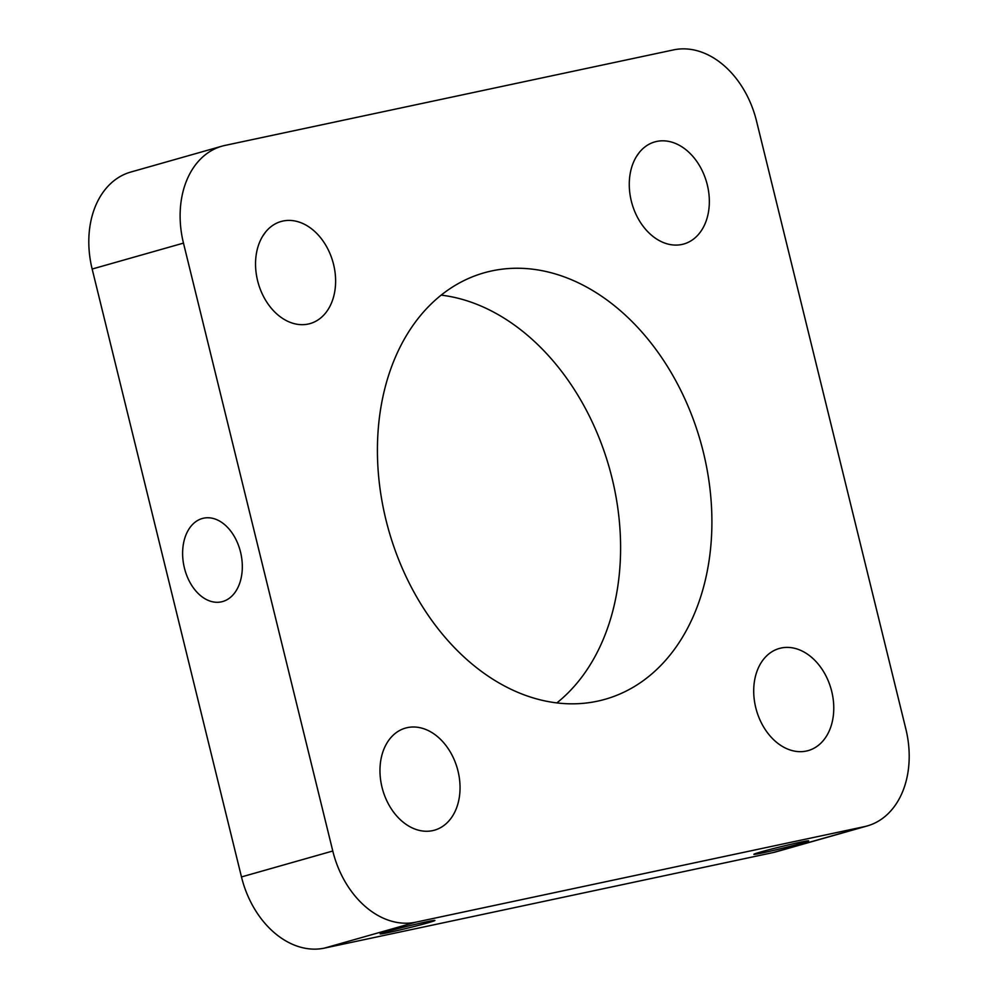 <?xml version="1.0" encoding="UTF-8"?>
<svg xmlns="http://www.w3.org/2000/svg" width="998" height="998" viewBox="0 0 998 998"><rect width="100%" height="100%" fill="white"/><g stroke="black" fill="none" stroke-linecap="round" stroke-linejoin="round"><path stroke-width="1.5" d="M202.27 518.511A42.777 29.142 78 0 1 203.567 518.187A42.777 29.142 78 0 1 240.755 553.004A42.777 29.142 78 0 1 222.666 601.532A42.777 29.142 78 0 1 221.381 601.856A42.777 29.142 78 0 1 184.181 567.039A42.777 29.142 78 0 1 202.27 518.511M673.5 49.9A86.988 63.623 -105.8 0 1 756.521 121.07L905.847 728.964A86.988 63.623 -105.8 0 1 867.312 825.92A86.988 63.623 -105.8 0 1 864.293 826.668L415.817 922.177A86.988 63.623 -105.8 0 1 332.783 851.007L183.47 243.113A86.988 63.623 -105.8 0 1 222.005 146.157A86.988 63.623 -105.8 0 1 225.024 145.409L673.5 49.9M864.293 826.668L772.976 852.591A86.988 63.623 74.2 0 0 775.995 851.843L867.312 825.92M772.976 852.591L324.5 948.1L415.817 922.177M332.783 851.007L241.479 876.93A86.988 63.623 74.2 0 0 324.5 948.1M241.479 876.93L92.153 269.036L183.47 243.113M222.005 146.157L130.688 172.08A86.988 63.623 74.2 0 0 92.153 269.036M556.884 702.879A221.643 162.1 74.2 0 0 609.279 467.688A221.643 162.1 74.2 0 0 441.116 295.121M426.034 921.927A28.206 0.936 -13.8 0 1 434.916 920.455A28.206 0.936 -13.8 0 1 418.661 925.333A28.206 0.936 -13.8 0 1 389.033 932.431A28.206 0.936 -13.8 0 1 380.138 933.903A28.206 0.936 -13.8 0 1 396.393 929.026A28.206 0.936 -13.8 0 1 426.034 921.927M799.76 842.337A28.206 0.936 -13.8 0 1 808.654 840.852A28.206 0.936 -13.8 0 1 792.4 845.743A28.206 0.936 -13.8 0 1 762.759 852.841A28.206 0.936 -13.8 0 1 753.877 854.313A28.206 0.936 -13.8 0 1 770.132 849.435A28.206 0.936 -13.8 0 1 799.76 842.337M265.73 231.86L262.624 236.252M639.456 152.257L636.362 156.649M781.085 648.026A53.069 38.81 -105.8 0 1 831.409 690.192A53.069 38.81 -105.8 0 1 808.23 750.583A53.069 38.81 -105.8 0 1 756.409 710.127A53.069 38.81 -105.8 0 1 779.251 648.488A53.069 38.81 -105.8 0 1 781.085 648.026M282.921 221.045A53.069 38.81 -105.8 0 1 333.257 263.198A53.069 38.81 -105.8 0 1 310.066 323.589A53.069 38.81 -105.8 0 1 258.245 283.145A53.069 38.81 -105.8 0 1 281.087 221.494A53.069 38.81 -105.8 0 1 282.921 221.045M407.359 727.629A53.069 38.81 -105.8 0 1 457.683 769.782A53.069 38.81 -105.8 0 1 434.492 830.174A53.069 38.81 -105.8 0 1 382.671 789.73A53.069 38.81 -105.8 0 1 405.512 728.078A53.069 38.81 -105.8 0 1 407.359 727.629M656.659 141.442A53.069 38.81 -105.8 0 1 706.983 183.607A53.069 38.81 -105.8 0 1 683.805 243.999A53.069 38.81 -105.8 0 1 631.971 203.542A53.069 38.81 -105.8 0 1 654.813 141.903A53.069 38.81 -105.8 0 1 656.659 141.442M491.814 270.907A221.643 162.1 -105.8 0 1 702.031 446.992A221.643 162.1 -105.8 0 1 605.187 699.261A221.643 162.1 -105.8 0 1 388.721 530.312A221.643 162.1 -105.8 0 1 484.13 272.816A221.643 162.1 -105.8 0 1 491.814 270.907"/></g></svg>
